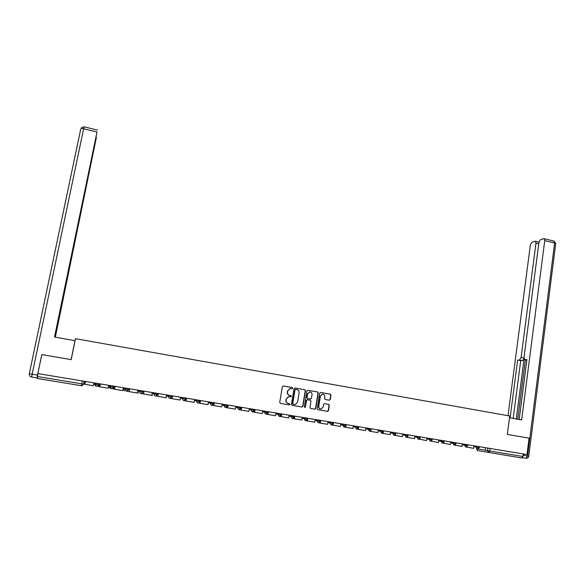<?xml version="1.0" encoding="UTF-8"?>
<svg xmlns="http://www.w3.org/2000/svg" width="585" height="585" viewBox="0 0 585 585"><rect width="100%" height="100%" fill="white"/><g stroke="black" fill="none" stroke-linecap="round" stroke-linejoin="round"><path stroke-width="0.88" d="M292.712 388.228L292.229 387.519L283.352 385.968L282.365 386.692L279.718 402.385L280.412 403.401L289.334 404.908L290.021 404.396L289.538 403.687L288.383 403.489C286.789 403.043 286.05 401.968 286.167 400.25L286.387 398.941L288.741 396.601L290.855 396.813L291.367 396.301L290.884 395.592L289.736 395.394C288.142 394.948 287.403 393.866 287.527 392.155L287.747 390.846L290.05 388.528L292.207 388.74L292.712 388.228M292.207 388.74L292.003 387.511L283.345 385.968M289.217 404.886L289.794 404.367L288.383 403.489M290.606 396.798L291.14 396.286L289.736 395.394M329.318 400.22L330.269 399.497L330.964 395.167L330.291 394.173L320.66 392.491L319.702 393.208L317.187 408.725L317.867 409.727L327.739 411.365L328.485 410.633L329.326 405.383L328.646 404.389L324.302 403.672L323.571 404.403L323.154 407.006L321.165 408.959C319.527 408.886 318.73 407.986 318.767 406.261L320.426 396.052L322.342 394.115C324.01 394.158 324.829 395.058 324.799 396.805L324.521 398.509L325.202 399.504L329.318 400.22M37.857 373.588L41.82 354.605L71.194 359.643L75.465 338.678L509.74 416.008L507.334 434.428L529.074 438.15L526.99 454.567L37.857 373.588L37.55 376.579L83.611 384.14M305.472 390.721L304.792 389.712L295.001 388.001L294.021 388.725L291.418 404.359L292.112 405.376L301.933 407.036L302.906 406.304L305.472 390.721L304.551 389.705L294.781 387.994M307.885 390.253L317.589 391.95L318.269 392.952L315.754 408.476L315.008 409.215L310.628 408.505L309.94 407.496L310.971 401.178L310.291 400.177L307.527 399.701L306.555 400.425L305.472 407.006L304.953 407.526L304.317 406.809L306.92 390.977L307.885 390.253L317.589 391.95M478.128 448.973L485.184 450.26L485.528 447.7L487.861 448.088L487.524 450.655L522.873 456.483L521.813 457.975L477.843 450.633L476.607 448.849M38.164 373.639L85.147 381.42L85.037 381.961L85.483 381.471L84.927 384.36L85.505 381.478M84.927 384.36L93.41 385.756L93.995 382.882L95.362 383.109L95.158 384.133L98.967 384.762L99.092 383.723L99.655 383.818L99.296 385.442L98.77 385.325L98.543 386.48L99.062 386.619L99.699 383.826M108.744 385.325L100.298 383.928L99.728 386.795L108.181 388.191L108.744 385.325L110.163 385.559L109.965 386.583L113.739 387.204L114.031 386.202L113.519 387.782M526.99 454.567L523.195 453.938L522.873 456.483M84.269 381.274L83.684 384.169L82.192 385.691L81.388 385.72L37.228 378.48L37.55 376.579M93.995 382.882L85.483 381.471M100.298 383.928L99.655 383.818M114.982 386.356L114.484 389.23L122.821 390.597L123.42 387.753L114.053 386.202M129.534 388.769L129.066 391.628L137.329 392.988L137.921 390.151L124.832 387.987L124.634 389.003L128.378 389.625L128.503 388.594M143.961 391.153L143.42 393.99L151.705 395.358L152.29 392.535L139.369 390.392L139.179 391.409L142.886 392.016L143.011 390.999M158.25 393.522L157.84 396.367L165.957 397.705L166.528 394.89L153.782 392.776L153.592 393.785L157.204 394.385L157.394 393.376M172.421 395.869L171.895 398.678L180.078 400.03L180.641 397.23L168.056 395.146L167.873 396.147L171.515 396.747L171.646 395.738M186.461 398.188L185.95 400.988L194.081 402.334L194.63 399.54L182.213 397.486L182.03 398.487L185.635 399.08L185.767 398.078M200.384 400.498L199.88 403.284L207.953 404.615L208.501 401.836L196.238 399.811L196.055 400.805L199.587 401.39L199.77 400.396M214.183 402.78L213.876 405.595L221.708 406.882L222.249 404.118L210.147 402.114L209.964 403.102L213.51 403.687L213.649 402.692M227.858 405.047L227.368 407.811L235.345 409.127L235.872 406.37L223.931 404.396L223.755 405.383L227.265 405.961L227.411 404.966M241.422 407.292L241.166 410.085L248.866 411.35L249.386 408.608L237.59 406.655L237.415 407.635L240.881 408.213L241.049 407.226M254.863 409.515L254.636 412.301L262.27 413.558L262.782 410.824L251.133 408.9L250.965 409.873L254.424 410.451L254.57 409.463M268.193 411.723L267.988 414.502L275.557 415.745L276.054 413.025L264.566 411.123L264.398 412.096L267.82 412.659L267.974 411.686M281.407 413.909L280.946 416.63L288.727 417.917L289.224 415.204L277.875 413.324L277.714 414.297L281.107 414.853M294.504 416.074L294.058 418.787L301.787 420.067L302.277 417.361L291.074 415.511L290.913 416.476L294.284 417.032L294.445 416.067M307.293 419.474L307.052 420.929L314.737 422.195L315.22 419.503L304.156 417.675L304.003 418.641L307.352 419.196L307.498 418.231M320.127 421.924L319.944 423.05L327.585 424.315L328.053 421.631L317.136 419.825L316.975 420.783L320.309 421.339L320.441 420.374M332.872 424.22L332.726 425.156L340.316 426.406L340.777 423.737L329.998 421.953L329.845 422.911L333.157 423.46L333.282 422.494M345.523 426.45L345.399 427.24L352.945 428.491L353.398 425.829L342.759 424.066L342.605 425.017L345.903 425.566L346.006 424.6M358.071 428.629L357.961 429.31L365.464 430.553L365.917 427.898L355.402 426.158L355.256 427.108L358.539 427.65L358.634 426.692M378.283 429.946L367.95 428.235L367.804 429.178L371.065 429.719L370.81 431.43L377.888 432.593L378.283 429.946L380.389 430.297L380.25 431.24L383.489 431.774L383.636 430.831L380.389 430.297M382.868 432.893L382.787 433.397L390.202 434.618L390.634 431.993L383.563 430.823M395.109 434.984L395.05 435.416L402.414 436.637L402.846 434.011L392.725 432.337L392.586 433.273L395.818 433.814L395.877 432.856M407.262 437.053L407.204 437.419L414.531 438.626L414.948 436.015L404.959 434.362L404.827 435.298L408.037 435.832L408.081 434.882M419.306 439.094L426.545 440.607L426.962 438.004L417.098 436.373L416.959 437.302L420.162 437.836L420.191 436.885M431.262 441.105L438.465 442.567L438.874 439.978L429.134 438.362L429.002 439.291L432.183 439.818L432.205 438.874M443.123 443.101L450.289 444.512L450.684 441.931L441.068 440.344L440.936 441.266L444.11 441.792L444.117 440.849M454.881 445.097L462.011 446.443L462.406 443.876L452.914 442.304L452.783 443.225L455.942 443.744L455.934 442.801M466.552 447.035L473.645 448.359L474.033 445.799L464.658 444.249L464.527 445.163L467.671 445.682L467.649 444.739M473.996 445.792L476.307 446.172L476.183 447.086L479.312 447.605L479.437 446.691L476.307 446.172M462.369 443.869L464.658 444.249M450.647 441.924L452.914 442.304M438.83 439.971L441.068 440.344M426.918 437.997L429.134 438.362M414.911 436.008L417.098 436.373M402.802 434.004L404.959 434.362M390.597 431.986L392.725 432.337M365.874 427.891L367.95 428.235M353.362 425.822L355.402 426.158M340.741 423.73L342.759 424.066M328.01 421.624L329.998 421.953M315.176 419.496L317.136 419.825M302.233 417.354L304.156 417.675M289.18 415.196L291.074 415.511M276.018 413.017L277.875 413.324M262.738 410.816L264.566 411.123M249.342 408.601L251.133 408.9M235.828 406.363L237.59 406.655M222.205 404.111L223.931 404.396M208.457 401.829L210.147 402.114M194.586 399.533L196.238 399.811M180.597 397.222L182.213 397.486M166.484 394.882L168.056 395.146M152.239 392.528L153.782 392.776M137.87 390.144L139.369 390.392M123.376 387.745L124.832 387.987M113.863 386.173L110.163 385.559M99.092 383.723L95.362 383.109M485.528 447.7L479.437 446.691M371.146 428.768L371.065 429.719L369.486 431.182L367.804 429.178L365.727 428.834M523.195 453.938L487.861 448.088M290.438 388.498L289.824 388.513L287.747 390.846M289.509 395.38C287.922 394.933 287.184 393.851 287.301 392.14L287.52 390.839M289.187 396.579L288.515 396.579L286.387 398.941M288.164 403.467C286.562 403.021 285.831 401.939 285.948 400.228L286.167 398.919M301.831 407.014L302.672 406.275L305.231 390.714M295.717 389.376L295.03 389.881L292.749 403.606L293.231 404.308L295.184 404.535L297.568 402.188L299.118 392.82C299.235 391.116 298.504 390.034 296.917 389.588L295.717 389.376M295.308 389.361L295.03 389.881M294.467 404.52L293.005 404.286L292.522 403.577L294.803 389.873M314.671 409.186L315.498 408.447L318.021 392.945L317.341 391.935M307.396 399.687L306.313 400.403L305.472 407.006M304.953 407.526L305.238 406.977M312.039 394.641C312.076 392.871 311.242 391.972 309.553 391.935L307.63 393.873L307.037 397.486L307.725 398.487L310.723 398.97L311.454 398.246L312.039 394.641M309.845 391.921L307.63 393.873M310.379 398.955L307.483 398.473L306.796 397.464L307.388 393.859M322.62 394.1L320.426 396.052M320.565 408.937C319.125 408.674 318.437 407.774 318.518 406.231L320.17 396.03M327.403 411.335L328.222 410.604L329.062 405.361L328.39 404.359L324.361 403.672M329.245 400.206L330.006 399.482L330.7 395.153L330.028 394.158L320.448 392.484M84.803 383.051L84.562 384.228L84.803 383.051M74.77 341.801L72.825 351.614L74.982 340.675L54.5 337.04L97.008 132.005L83.633 128.766L32.16 374.217L37.52 375.102L41.762 354.766M71.121 359.629L74.982 340.675M69.271 267.44L96.262 137.234M69.447 267.477L68.891 270.497L68.467 270.416M55.195 337.165L68.891 270.497M55.334 337.187L96.423 137.27M37.286 377.961L31.685 377.076L32.16 374.217L29.308 373.742L80.774 128.875C80.964 128.429 81.915 128.4 83.633 128.766L84.138 126.843M68.767 268.961L97.008 132.005M68.876 268.99L54.646 337.07M37.52 375.102L37.03 377.954M68.357 270.921L68.898 271.03M509.513 417.778L521.652 419.928L544.737 240.603L544.226 238.724L543.743 238.687L540.503 239.645L538.939 242.292L524.021 357.384L524.65 359.629L526.873 360.075M526.844 360.067L519.173 419.489L526.931 359.607L524.964 359.695M538.741 243.821L535.97 243.155L535.48 241.298L535.026 241.269L531.904 242.19L530.39 244.779L507.999 415.701M524.058 358.685L522.632 360.528L517.652 360.002L510.091 417.88M519.56 359.921L521.089 357.523L523.984 358.1M535.97 243.155L521.089 357.523M522.515 457.536L523.838 454.04M524.08 358.78L516.277 418.977M525.389 359.775L517.696 419.226M522.632 360.528L520.708 360.609L513.184 418.429M520.708 360.609L517.652 360.002M99.772 386.802L100.342 383.935M99.311 385.413L98.77 385.325M114.484 389.23L115.048 386.371M112.715 388.55L113.431 388.981L114.09 386.21M129.066 391.628L129.621 388.776M128.576 388.608L128.378 389.625L126.85 391.146L127.676 391.328L127.954 390.495M143.515 394.005L144.064 391.168M143.427 393.924L141.789 393.654L141.965 393.317M157.84 396.367L158.374 393.537M157.731 396.279L155.859 395.884M172.034 398.699L172.56 395.891M186.103 401.017L186.622 398.217M200.055 403.314L200.56 400.528M213.876 405.595L214.373 402.809M227.58 407.847L228.07 405.076M241.166 410.085L241.649 407.328M254.636 412.301L255.111 409.558M267.988 414.502L268.457 411.767M281.224 416.681L281.685 413.953M294.35 418.838L294.803 416.125M307.366 420.981L307.805 418.282M320.266 423.109L320.704 420.418M333.062 425.215L333.494 422.531M345.75 427.306L346.174 424.63M358.334 429.375L358.744 426.714M370.517 430.779L370.81 431.43M383.19 433.47L383.372 432.227M395.46 435.489L395.614 434.428M407.628 437.492L407.767 436.571M406.626 437.266L407.218 437.346M419.701 439.481L419.818 438.662M418.758 439.262L419.306 439.138M431.679 441.448L431.781 440.724M443.554 443.408L443.642 442.757M455.335 445.346L455.415 444.768M467.02 447.269L467.093 446.757M478.61 449.178L478.676 448.717M108.978 385.361L108.781 386.356L109.965 386.583L111.486 388.747L112.225 388.725L113.665 387.19M94.609 382.985L94.404 383.979L95.158 384.133L96.693 386.312L97.468 386.283L98.887 384.747M485.184 450.253L487.524 450.655L488.775 452.556L489.791 451.035L490.135 448.461M473.872 446.699L476.183 447.086L477.448 448.995L479.312 447.605M462.245 444.783L464.527 445.163L465.799 447.079L467.671 445.682M450.523 442.845L452.783 443.225L454.062 445.148L455.942 443.744M438.706 440.893L440.936 441.266L442.223 443.196L444.11 441.792M426.787 438.918L429.002 439.291L430.297 441.236L432.183 439.818M414.78 436.936L416.959 437.302L418.268 439.255L420.162 437.836M402.663 434.933L404.827 435.298L406.136 437.258L408.037 435.832M390.458 432.915L392.586 433.273L393.91 435.24L395.818 433.814M378.144 430.882L380.25 431.24L381.574 433.214L383.489 431.774M353.216 426.765L355.256 427.108L356.601 429.097L358.539 427.65M340.587 424.673L342.605 425.017L343.958 427.021L345.903 425.566M327.863 422.575L329.845 422.911L331.212 424.922L333.157 423.46M315.022 420.454L316.975 420.783L318.35 422.801L320.309 421.339M302.079 418.312L304.003 418.641L305.385 420.666L307.352 419.196M289.019 416.154L290.913 416.476L292.303 418.516L294.284 417.032M275.849 413.983L277.714 414.297L279.111 416.344L281.092 414.933M262.57 411.781L264.398 412.096L265.809 414.151L267.813 412.659M249.173 409.573L250.965 409.873L252.384 411.942L254.402 410.443M235.66 407.335L237.415 407.635L238.848 409.712L240.881 408.213M222.029 405.083L223.755 405.383L225.196 407.467L227.236 405.953M208.282 402.809L209.964 403.102L211.419 405.2L213.474 403.679M199.814 400.403L199.639 401.398L198.074 402.911L197.518 402.911L196.055 400.805L194.41 400.52M185.818 398.085L185.635 399.08L184.078 400.601L183.5 400.601L182.03 398.487L180.414 398.202M171.697 395.745L171.515 396.747L169.964 398.268L169.35 398.275L167.873 396.147L166.301 395.869M157.453 393.391L157.263 394.392L155.72 395.921L155.083 395.921L153.592 393.785L152.056 393.515M143.076 391.007L142.886 392.016L141.351 393.544L140.678 393.551L139.179 391.409L137.687 391.138M123.186 388.733L124.634 389.003L126.148 391.16L126.85 391.146L128.305 389.61M113.936 386.188L113.739 387.204L112.225 388.725M99.172 383.738L98.967 384.762L97.468 386.283M94.404 383.979L95.896 386.093M108.781 386.356L110.265 388.455M123.047 389.456L124.503 390.802M137.446 392.396L138.616 393.12M151.764 395.05L152.605 395.431M165.979 397.551L166.476 397.712M213.51 403.687L211.953 405.2M227.265 405.961L225.7 407.474L227.382 407.745M240.903 408.213L239.338 409.727M254.424 410.451L252.859 411.957M82.375 380.959L81.388 385.72M31.685 377.076C29.923 376.608 29.126 375.497 29.308 373.742M523.67 455.357L527.568 456L525.966 458.238L522.427 457.66M555.691 243.711L528.745 456.19L527.568 456L554.617 243.002L544.737 240.603M553.805 241.049L554.617 243.002L555.721 243.499L554.09 241.122L544.226 238.724M528.745 456.19C528.489 457.528 527.677 458.216 526.31 458.26L525.966 458.238M100.189 384.469L99.589 384.367M99.742 386.729L99.062 386.619M114.879 386.897L113.987 386.751M114.441 389.149L113.431 388.981M129.431 389.303L128.4 389.135M129 391.548L127.676 391.328M143.859 391.694L142.908 391.533M158.155 394.056L157.292 393.91M172.319 396.396L171.544 396.272M171.91 398.612L169.891 398.283M186.366 398.721L185.672 398.604M185.964 400.93L184.034 400.608M200.289 401.025L199.675 400.922M199.887 403.219L198.052 402.919L199.587 401.39M214.088 403.306L213.554 403.219M213.693 405.493L211.945 405.208M227.77 405.566L227.316 405.493M241.327 407.811L240.961 407.752M240.947 409.983L239.367 409.719M254.402 412.198L252.903 411.95M267.74 414.392L266.321 414.158M280.961 416.571L279.623 416.352M294.065 418.728L292.814 418.524M307.067 420.871L305.889 420.673M319.951 422.992L318.854 422.809M332.733 425.098L331.71 424.929M345.406 427.182L344.463 427.028M357.976 429.251L357.106 429.105M370.437 431.306L369.64 431.174M382.795 433.339L382.071 433.222M395.058 435.357L394.4 435.247M281.268 413.887L281.107 414.86M141.351 393.544L142.82 392.009M155.72 395.921L157.204 394.385M169.964 398.268L171.456 396.74M184.078 400.601L185.584 399.072M84.189 381.259L83.604 384.155L82.192 385.691M476.453 448.827L477.316 450.421M81.469 127.61L84.108 126.835L97.454 130.075M535.48 241.298L538.96 242.139"/></g></svg>
